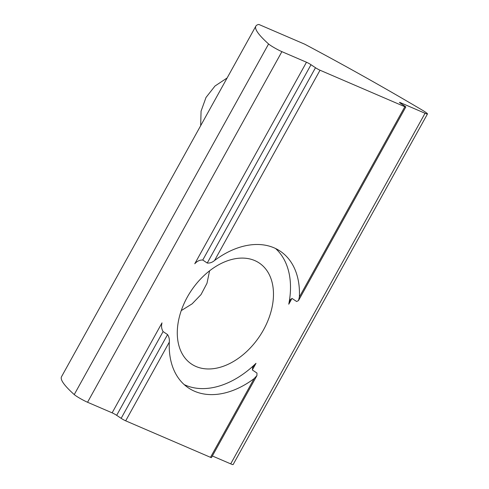 <?xml version="1.0" encoding="UTF-8"?>
<svg xmlns="http://www.w3.org/2000/svg" width="489" height="489" viewBox="0 0 489 489"><rect width="100%" height="100%" fill="white"/><g stroke="black" fill="none" stroke-linecap="round" stroke-linejoin="round"><path stroke-width="0.73" d="M181.266 310.594L192.14 303.828L201.01 294.61L206.981 283.302L209.592 270.808M254.745 260.57A60.819 41.088 -56.1 0 1 259.286 263.045A60.819 41.088 -56.1 0 1 261.554 333.223A60.819 41.088 -56.1 0 1 196.022 366.499A60.819 41.088 -56.1 0 1 191.48 364.03A60.819 41.088 -56.1 0 1 189.206 293.846A60.819 41.088 -56.1 0 1 254.745 260.57M268.583 43.973A274.494 25.367 -151 0 1 255.869 26.113L61.522 376.719A274.494 25.367 29 0 0 74.242 394.58L268.583 43.973A9.242 0.856 29 0 0 281.896 51.651L306.481 62.231L194.775 263.754C197.116 261.12 199.775 259.879 202.758 260.026L207.238 263.033C209.812 263.278 212.257 262.428 214.561 260.484L320.026 70.22A3.661 0.336 -151 0 1 315.491 67.726L207.238 263.033M320.026 70.22L404.843 106.724L299.378 296.988A82.348 55.636 123.9 0 0 280.246 251.187A82.348 55.636 123.9 0 0 274.097 247.837A82.348 55.636 123.9 0 0 214.561 260.484M127.476 257.74L124.64 262.85M255.869 26.113A274.494 25.367 -151 0 1 258.846 24.45L304.726 44.193A274.494 25.367 29 0 1 422.196 110.086A9.242 0.856 -151 0 1 427.478 113.943A9.242 0.856 -151 0 1 425.051 113.265L230.704 463.865A9.242 0.856 29 0 0 233.131 464.55L427.478 113.943M306.481 62.231A3.661 0.336 -151 0 1 311.01 64.719L315.491 67.726M400.24 103.081L400.467 102.684A3.661 0.336 -151 0 0 399.507 102.409A3.661 0.336 -151 0 0 400.412 103.197L404.892 106.205A3.661 0.336 -151 0 1 405.803 106.993A3.661 0.336 -151 0 1 404.843 106.724M400.467 102.684L425.051 113.265M74.242 394.58A9.242 0.856 29 0 0 87.549 402.258L112.134 412.838A3.661 0.336 29 0 1 116.669 415.326L121.15 418.333A3.661 0.336 29 0 0 125.685 420.827L210.496 457.331A3.661 0.336 29 0 0 211.456 457.6L256.927 375.576L254.127 378.62L210.496 457.331M212.36 455.974L230.704 463.865M252.33 369.922L255.992 363.321A82.348 55.636 -56.1 0 1 184.176 384.592M275.551 248.498A82.348 55.636 -56.1 0 1 288.761 304.207L291.976 298.406M125.685 420.827L169.31 342.117A82.348 55.636 123.9 0 0 188.442 387.918A82.348 55.636 123.9 0 0 254.127 378.62M299.378 296.988L298.498 300.576L296.634 301.511L292.153 298.504L290.228 299.555L288.761 304.207M112.134 412.838L162.006 322.868C161.138 326.016 161.498 328.92 163.094 331.579L116.669 415.326M255.992 363.321L252.599 367.428L252.489 370.057L256.969 373.064L256.927 375.576M169.31 342.117C169.61 339.372 169.029 336.866 167.574 334.586L163.094 331.579M87.549 402.258L281.896 51.651M311.01 64.719L202.758 260.026M167.574 334.586L121.15 418.333M200.667 125.691L201.065 111.156L206.003 97.47L214.995 86.021L227.116 77.983M405.803 106.993L298.498 300.576"/></g></svg>
